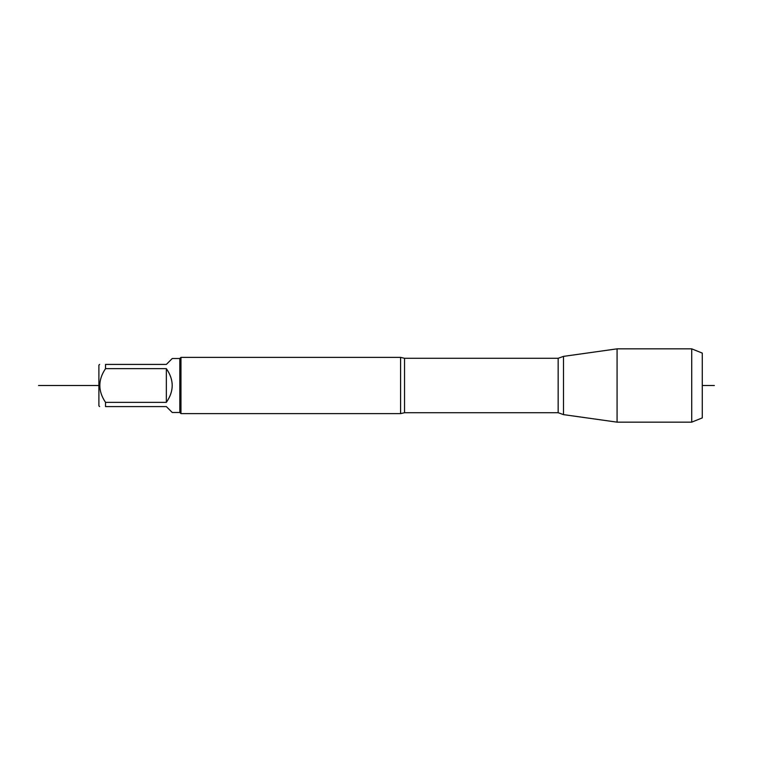 <?xml version="1.0" encoding="UTF-8"?>
<svg xmlns="http://www.w3.org/2000/svg" width="771" height="771" viewBox="0 0 771 771"><rect width="100%" height="100%" fill="white"/><g stroke="black" fill="none" stroke-linecap="round" stroke-linejoin="round"><path stroke-width="1.16" d="M691.722 348.849L702.285 353.099L702.285 417.901L691.722 422.151L691.722 348.849L617.07 348.849L617.07 422.151L563.505 414.625L563.505 356.375L617.07 348.849M99.613 406.587L98.89 405.864L98.89 365.136L99.613 364.413M179.836 358.505L179.836 412.495L172.261 412.495L166.353 406.587L105.531 406.587C97.927 406.587 97.927 406.587 105.531 406.587L105.531 402.356C97.927 391.119 97.927 379.881 105.531 368.644L105.531 364.413C97.927 364.413 97.927 364.413 105.531 364.413L166.353 364.413L172.261 358.505L179.836 358.505L180.963 357.378L180.963 413.622L400.583 413.622L400.583 357.378L180.963 357.378M105.531 402.356L166.353 402.356C174.15 391.119 174.15 379.881 166.353 368.644L105.531 368.644M166.353 368.644L166.353 402.356M98.89 385.5L38.55 385.5L98.89 385.5M702.285 385.5L714.351 385.5M400.583 357.378L404.534 358.284L404.534 412.716L400.583 413.622M404.534 412.716L558.156 412.716L558.156 358.284L563.505 356.375M404.534 358.284L558.156 358.284M558.156 412.716L563.505 414.625M179.836 412.495L180.963 413.622M691.722 422.151L617.07 422.151"/></g></svg>
